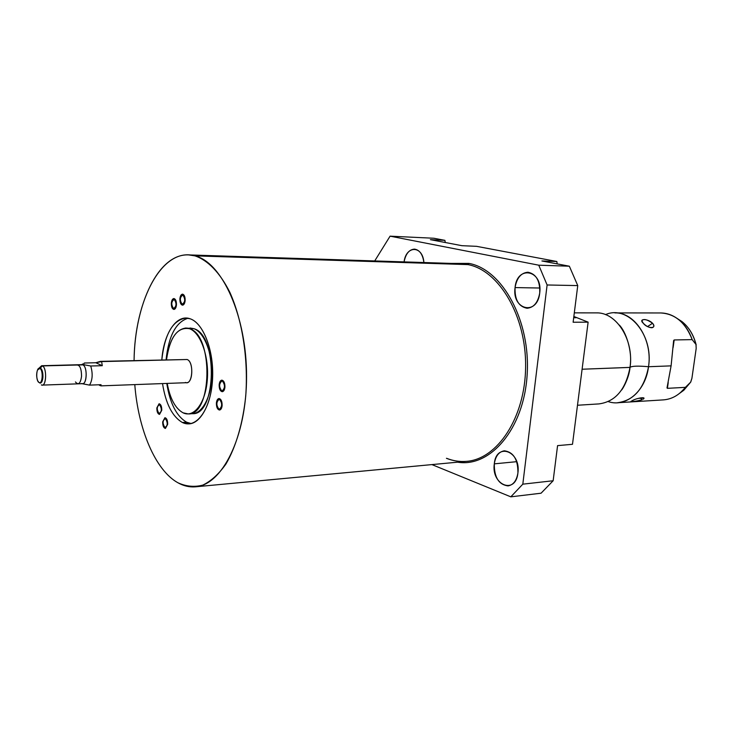 <?xml version="1.0" encoding="UTF-8"?>
<svg xmlns="http://www.w3.org/2000/svg" width="733" height="733" viewBox="0 0 733 733"><rect width="100%" height="100%" fill="white"/><g stroke="black" fill="none" stroke-linecap="round" stroke-linejoin="round"><path stroke-width="1.1" d="M177.807 482.708C155.222 470.128 138.189 429.208 134.79 384.614C138.189 429.208 155.222 470.128 177.807 482.708C183.433 485.887 189.187 487.271 195.07 486.849C222.053 485.567 246.59 436.969 246.554 376.661C246.783 316.372 222.181 262.304 194.941 255.863C207.751 260.133 220.001 272.685 229.86 292.357C242.339 320.092 248.414 358.95 245.747 395.82C242.98 423.06 235.971 446.892 225.966 463.98C218.837 474.059 211.122 481.095 202.812 485.109C194.373 487.308 186.035 486.51 177.807 482.708M134.075 360.544C134.597 299.797 162.35 246.545 194.941 255.863L188.674 254.91C158.539 253.297 134.707 303.984 134.075 360.544M222.429 381.142C219.304 379.63 218.507 389.617 221.659 390.716C224.784 392.283 225.599 382.205 222.429 381.142L221.879 381.041C218.975 383.707 218.892 386.932 221.659 390.716L222.218 390.826C225.123 388.133 225.196 384.907 222.429 381.142M219.634 399.522C216.537 397.946 215.74 407.869 218.874 409.032C221.971 410.663 222.786 400.649 219.634 399.522L219.057 399.403C216.208 402.041 216.143 405.248 218.874 409.032L219.469 409.151C222.319 406.494 222.374 403.278 219.634 399.522M174.225 299.421C171.21 301.529 170.991 304.571 173.556 308.547C176.571 306.449 176.8 303.407 174.225 299.421L173.895 299.357C171.174 301.959 171.064 305.02 173.556 308.547L173.895 308.611C176.616 305.991 176.726 302.931 174.225 299.421M182.856 295.042C179.777 297.195 179.548 300.273 182.169 304.277C185.257 302.143 185.486 299.064 182.856 295.042L182.535 294.987C179.741 297.616 179.622 300.722 182.169 304.277L182.517 304.342C185.302 301.694 185.422 298.588 182.856 295.042M165.493 418.644C162.561 420.256 162.35 423.198 164.843 427.495C167.784 425.9 167.994 422.95 165.493 418.644L164.952 418.525C162.506 420.962 162.469 423.958 164.843 427.495L165.392 427.623C167.839 425.158 167.866 422.171 165.493 418.644M159.611 404.689C156.734 406.339 156.523 409.271 158.979 413.485C161.874 411.854 162.085 408.922 159.611 404.689L159.116 404.579C156.679 407.017 156.633 409.985 158.979 413.485L159.492 413.604C161.929 411.149 161.966 408.18 159.611 404.689M188.876 423.885L182.361 422.474L186.668 422.217L191.185 423.564L186.668 422.217L182.361 422.474C172.328 416.637 165.713 403.672 162.524 383.588C165.713 403.672 172.328 416.637 182.361 422.474C195.674 429.318 210.179 410.718 212.368 381.893C214.769 353.15 203.921 323.198 190.186 318.8C176.671 313.669 163.679 333.46 161.819 359.876C164.705 334.037 172.759 320.092 185.953 318.049L190.186 318.8C202.711 322.914 213.129 348.184 212.689 374.966C212.387 401.757 201.373 423.555 188.876 423.885L189.178 423.866M190.47 413.559C201.025 415.474 211.049 398.67 211.901 376.396C212.882 354.158 204.36 332.241 193.787 328.659L185.834 328.036C175.654 329.474 169.213 340.048 166.51 359.756C169.891 337.061 177.533 326.698 189.444 328.696C200.558 332.425 209.226 356.623 207.311 379.786C205.57 403.013 193.924 418.231 183.085 412.826C175.343 408.51 170.047 398.706 167.216 383.414C170.047 398.706 175.343 408.51 183.085 412.826L188.198 413.916C212.286 415.675 213.605 334.825 189.444 328.696L193.787 328.659C218.022 334.77 216.693 415.428 192.522 413.678L188.445 413.898M185.385 382.443C192.541 386.163 194.41 361.855 187.117 359.509L100.43 361.369L95.84 362.734L84.377 363.018L82.847 364.869L42.413 365.914L39.848 368.452C43.467 369.945 42.624 384.779 39.06 382.507C35.477 380.949 36.284 366.308 39.848 368.452L37.502 370.028C36.284 373.711 36.384 377.376 37.804 381.013L39.06 382.507C42.624 384.779 43.467 369.945 39.848 368.452L42.413 365.914L41.644 365.721L39.316 367.874L42.413 365.914C47.333 367.902 46.188 387.986 41.341 384.889L42.175 385.109C46.6 385.54 46.83 367.599 42.413 365.914L82.847 364.869C87.447 366.518 87.172 384.083 82.572 383.671L42.175 385.109M541.064 493.208L510.819 496.837L431.92 464.594L510.819 496.837L522.812 484.165L553.149 480.747L557.575 445.627L572.491 444.299L588.123 322.154L573.124 322.236L577.751 285.586L547.111 284.981L522.812 484.165L553.149 480.747L541.064 493.208L510.819 496.837L522.812 484.165L547.111 284.981L538.755 265.19L569.349 266.207L541.916 260.966L556.851 261.507L476.542 246.325L461.891 245.683L430.399 239.664L444.894 240.342L433.863 238.252L390.084 236.163L538.755 265.19L569.349 266.207L577.751 285.586L547.111 284.981L538.755 265.19L390.084 236.163L374.719 260.939L390.084 236.163L433.863 238.252L444.894 240.342L445.261 242.504L444.894 240.342L430.399 239.664L461.891 245.683L476.542 246.325L556.851 261.507L557.181 263.88L556.851 261.507L541.916 260.966L569.349 266.207L577.751 285.586L573.124 322.236L588.123 322.154L573.857 316.482L588.123 322.154L572.491 444.299L557.575 445.627L553.149 480.747L541.064 493.208M195.07 486.849L466.261 461.369C497.24 459.444 525.204 417.737 525.616 366.931C526.34 316.152 499.155 270.422 467.993 264.604L469.047 263.422C502.371 269.451 530.774 320.88 527.146 374.801C523.912 428.778 490.35 467.746 457.621 462.184C490.35 467.746 523.912 428.778 527.146 374.801C530.774 320.88 502.371 269.451 469.047 263.422L451.51 263.422L469.047 263.422L467.993 264.604L460.81 263.724L467.993 264.604L194.941 255.863L467.993 264.604C499.155 270.422 526.34 316.152 525.616 366.931C525.204 417.737 497.24 459.444 466.261 461.369C459.509 461.891 452.902 460.874 446.424 458.308M494.299 463.852C496.122 441.999 521.044 450.96 517.919 472.941C515.665 495.178 491.064 485.081 494.299 463.852L516.738 461.671L494.299 463.852C494.17 477.284 498.733 484.632 508.006 485.906C513.366 484.953 516.664 480.628 517.919 472.941C518.039 459.509 513.531 452.133 504.396 450.795C498.889 451.711 495.526 456.063 494.299 463.852M515.07 287.583C516.985 264.805 542.997 269.854 539.726 292.989C537.362 316.244 511.689 309.94 515.07 287.583L539.845 288.023L515.07 287.583C514.658 299.751 518.652 306.641 527.064 308.263C533.798 307.603 538.013 302.518 539.726 292.989C540.139 280.849 536.217 273.931 527.943 272.227C521.026 272.841 516.738 277.954 515.07 287.583M404.075 261.892C406.073 245.189 422.804 245.326 423.894 262.533C422.776 254.388 419.633 249.916 414.475 249.119C409.17 249.522 405.706 253.783 404.075 261.892M573.692 317.737L576.019 317.737L573.692 317.737M608.225 401.583C625.716 407.75 645.544 391.376 648.522 366.72C652.791 339.764 634.925 312.121 614.886 312.909L660.79 312.964C675.139 313.806 685.602 322.694 692.172 339.617L674.177 339.956L673.581 340.982L671.098 365.868L648.522 366.72C638.031 365.776 631.864 365.996 630.023 367.38L629.986 367.416C634.265 339.975 616.224 311.864 596.149 312.89L596.405 312.89C616.398 312.084 634.237 340.103 629.986 367.416L582.103 369.23L630.023 367.38C631.864 365.996 638.031 365.776 648.522 366.72C653.79 334.624 627.778 304.543 605.504 314.64M652.535 323.244C647.835 318.397 637.912 318.397 643.317 323.299C647.596 328.97 657.519 328.888 652.535 323.244C646.891 319.322 643.345 318.525 641.879 320.852L643.317 323.299C646.149 326.176 649.007 327.651 651.884 327.743C654.184 327.257 654.404 325.754 652.535 323.244L647.551 326.561L652.535 323.244M690.752 382.049L691.915 378.31L696.194 348.367L691.915 378.31L690.614 382.205L685.392 387.354C679.17 395.133 671.767 399.311 663.182 399.897L617.369 402.756C633.908 400.548 644.289 388.536 648.522 366.72L671.098 365.868L667.067 387.61L667.415 388.334L685.392 387.354L667.415 388.334L668.221 382.571L667.415 388.334L667.021 387.94L671.098 365.868L673.645 340.533L674.177 339.956L692.172 339.617L695.993 344.492L696.194 348.367L695.993 344.492C693.427 334.66 688.727 327.01 681.91 321.54L677.283 318.543L681.91 321.54C688.727 327.01 693.427 334.66 695.993 344.492L692.172 339.617C689.185 331.05 684.604 324.307 678.437 319.405C672.867 315.126 666.893 312.982 660.534 312.964M629.986 367.416C625.771 389.525 615.418 401.693 598.916 403.91L577.485 405.248M643.107 399.238C647.019 396.571 637.573 397.872 632.9 400.31C629.62 401.95 632.148 401.941 640.486 400.3M673.132 347.451L674.177 339.956L673.132 347.451M679.638 393.291L683.807 390.249L690.614 382.205L683.807 390.249L679.638 393.291M690.779 382.003L683.807 390.249L680.453 392.604L690.614 382.205M640.23 397.918L642.09 399.751L640.23 397.918M643.858 398.046L638.37 398.376M631.076 401.217L630.976 401.391C632.625 401.84 636.336 401.29 642.09 399.751M41.644 365.721L83.269 364.613L90.727 365.996C92.963 373.656 92.56 380.033 89.527 385.118L82.087 383.689L89.527 385.118C92.56 380.033 92.963 373.656 90.727 365.996L102.272 365.694L101.63 361.589L187.117 359.509C193.649 361.488 193.173 383.176 186.622 382.69L100.971 385.86M98.753 384.779L100.943 385.86L101.044 384.697L89.527 385.118L101.044 384.697L100.091 385.585L98.753 384.779M100.348 361.369L187.117 359.509M81.702 383.469C86.741 386.483 87.978 366.812 82.847 364.869M83.269 364.613L84.377 363.018L95.84 362.734L102.272 365.694L90.727 365.996L83.269 364.613M95.84 362.734L101.63 361.589L102.272 365.694L95.84 362.734M186.668 422.217C176.607 416.399 169.974 403.471 166.776 383.423C169.974 403.471 176.607 416.399 186.668 422.217M166.07 359.775C168.636 335.888 175.957 322.044 188.024 318.232C175.957 322.044 168.636 335.888 166.07 359.775M185.834 328.036L193.787 328.659L189.994 328.008M75.444 381.939C78.449 385.457 80.493 383.57 81.555 376.249C81.445 368.433 79.778 364.695 76.544 365.025M38.73 382.287L40.168 383.157C41.689 382.855 42.615 380.812 42.935 377.037C43.018 372.355 42.157 369.322 40.361 367.948L38.327 368.745M219.167 384.733C219.121 388.866 220.157 391.193 222.255 391.706C223.712 391.468 224.61 389.947 224.939 387.143C224.976 383.002 223.95 380.665 221.852 380.152C220.386 380.39 219.488 381.92 219.167 384.733M216.4 403.022C216.363 407.181 217.399 409.518 219.515 410.031C220.935 409.784 221.806 408.29 222.126 405.541C222.154 401.372 221.119 399.036 219.02 398.523C217.591 398.77 216.711 400.264 216.4 403.022M162.68 421.841C162.662 425.754 163.578 427.953 165.438 428.439L167.665 424.315C167.683 420.394 166.767 418.195 164.916 417.709L162.68 421.841M156.844 407.905C156.825 411.772 157.723 413.934 159.528 414.411L161.764 410.278C161.782 406.412 160.884 404.24 159.079 403.764L156.844 407.905M171.33 303.123C171.284 306.852 172.136 308.95 173.904 309.445C175.288 309.234 176.14 307.704 176.461 304.855C176.506 301.126 175.654 299.018 173.895 298.533C172.502 298.734 171.65 300.264 171.33 303.123M179.897 298.807C179.851 302.564 180.721 304.69 182.517 305.185C183.937 304.974 184.817 303.425 185.147 300.53C185.192 296.764 184.331 294.639 182.535 294.144C181.106 294.354 180.226 295.903 179.897 298.807M460.81 263.724L188.674 254.91M466.261 461.369C459.6 461.891 453.067 460.874 446.672 458.327M574.305 312.863L596.405 312.89M621.538 390.057C622.977 388.792 629.253 377.367 630.023 367.38C632.817 351.025 625.597 331.188 619.293 325.049M678.437 319.405L681.91 321.54C688.892 327.129 693.638 334.917 696.176 344.886M641.879 320.852L642.209 321.805M82.783 363.953L81.675 364.695"/></g></svg>
